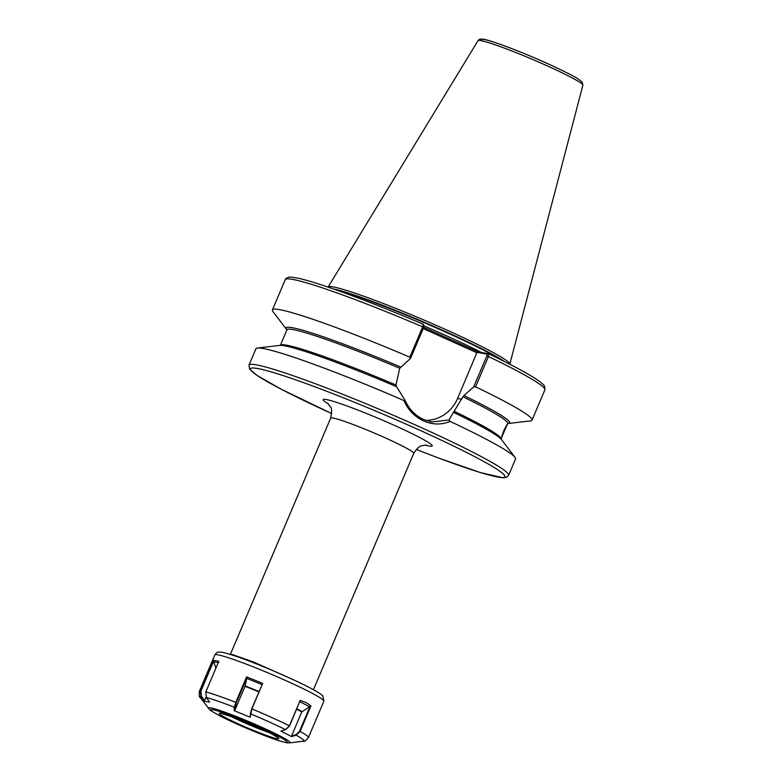 <?xml version="1.0" encoding="UTF-8"?>
<svg xmlns="http://www.w3.org/2000/svg" width="782" height="782" viewBox="0 0 782 782"><rect width="100%" height="100%" fill="white"/><g stroke="black" fill="none" stroke-linecap="round" stroke-linejoin="round"><path stroke-width="1.17" d="M504.019 430.139C500.763 438.985 500.851 439.396 504.273 431.361L507.068 424.333L504.019 430.139M501.604 437.334L504.273 431.361M396.445 386.64L395.946 385.008A119.861 8.71 23 0 0 280.347 345.37L286.926 329.857A119.861 8.71 23 0 1 399.739 368.283L410.56 358.371L409.846 357.159L422.71 326.866L423.179 324.227L424 325.713L423.707 327.394L410.56 358.371M404.968 400.12L396.503 386.65A121.474 8.827 23 0 0 279.633 345.409L257.464 348.029A141.014 10.244 23 0 1 403.844 400.511L404.968 400.12C408.976 409.113 415.222 415.594 423.707 419.553L431.615 421.987L448.936 419.963L450.158 421.4A141.014 10.244 23 0 1 515.006 457.353A141.014 10.244 23 0 1 515.534 458.985L508.613 475.29A141.014 10.244 23 0 0 420.824 427.402A141.014 10.244 23 0 0 248.989 365.096L249.595 369.124L257.151 375.497L281.432 389.319L331.734 413.57A138.199 10.039 23 0 1 258.128 368.605A138.199 10.039 23 0 1 418.888 429.846A138.199 10.039 23 0 1 504.967 476.59A138.199 10.039 23 0 1 416.268 449.435L438.467 458.008L480.49 472.592L503.129 477.792L506.325 477.382L508.613 475.29M395.946 385.008L399.739 368.283M426.366 445.134L424.323 445.193C421.938 446.199 419.367 444.411 413.746 453.365A45.121 3.275 -157 0 0 385.653 438.037A45.121 3.275 -157 0 0 330.669 418.096L230.348 654.436L232.459 654.593L253.28 661.895L293.778 679.929M423.727 327.355L478.144 351.91L488.545 353.708C514.468 366.201 531.662 375.575 540.127 381.841C545.992 386.777 543.099 384.617 544.8 386.758L544.878 389.847A141.014 10.244 23 0 0 488.427 356.514L475.573 386.807A141.014 10.244 23 0 1 532.024 420.139A141.014 10.244 23 0 1 530.479 420.892L508.31 423.512A121.474 8.827 23 0 1 507.596 423.551A119.861 8.71 23 0 0 462.895 396.777L453.472 412.349A121.474 8.827 23 0 1 501.487 439.582L515.006 457.353M328.059 287.111A98.708 7.165 23 0 1 328.098 287.043A98.708 7.165 23 0 1 448.34 330.727A98.708 7.165 23 0 1 509.805 364.177A98.708 7.165 23 0 1 509.786 364.246M450.158 421.4C441.449 424.988 432.593 424.822 423.58 420.921C414.616 416.718 408.038 409.915 403.844 400.511M248.989 365.096L255.919 348.782A141.014 10.244 23 0 1 257.464 348.029M286.916 329.887A121.474 8.827 23 0 1 286.456 329.339L272.938 311.568A141.014 10.244 23 0 1 272.4 309.936A141.014 10.244 23 0 1 409.846 357.159M286.456 329.339A121.474 8.827 23 0 1 400.795 367.071M487.02 354.09L488.447 353.679L488.427 356.514L486.873 355.888L487.02 354.09L477 352.369L457.558 398.497A36.246 34.545 -80.3 0 1 425.867 420.442M475.573 386.807L473.716 386.865L463.951 395.565A121.474 8.827 23 0 1 508.31 423.512M463.951 395.565L462.895 396.777M453.472 412.349L448.936 419.963M473.716 386.865L486.873 355.888M476.961 352.799L423.218 328.557M430.97 330.63L430.833 331.988M460.041 343.748L459.914 345.116M478.144 351.91L477 352.369M300.22 700.349L289.575 725.95L285.841 729.577L280.855 731.033L285.518 729.626L289.399 725.823L300.22 700.349L306.378 702.735L310.933 705.892L300.112 731.405L296.192 735.188L291.5 736.615L291.569 735.97L296.026 734.611L299.555 731.18L310.014 706.537L301.774 711.913L291.569 735.97M201.414 696.224L200.925 696.537A56.412 4.096 -157 0 0 200.3 697.505C199.293 697.593 198.99 695.511 199.4 691.259A59.227 4.301 23 0 1 200.339 690.926L213.369 660.243L218.823 661.259L205.813 691.914L206.38 697.515L209.654 702.138L204.219 701.2L200.925 696.537L200.339 690.926L200.896 691.151L201.414 696.224L204.542 700.662L206.077 697.045M258.891 691.894L245.049 686.283L234.727 710.613L234.121 710.662L234.385 707.27L235.783 702.353L246.594 676.87L262.723 683.37L251.892 708.883L250.181 717.211L250.435 713.78A56.412 4.096 -157 0 1 285.518 729.626L285.841 729.577M280.855 731.033L291.5 736.615M234.121 710.662L250.181 717.211M215.91 668.111L213.554 661.328L200.896 691.151M218.755 662.696L213.594 661.777M204.542 700.662L204.219 701.2M213.369 660.243L213.554 661.328M309.701 706.84L299.555 701.542M296.026 734.611L296.192 735.188A56.412 4.096 -157 0 1 303.318 741.228C303.963 742.02 305.664 740.789 308.44 737.543L323.856 701.229A59.227 4.301 -157 0 0 310.718 692.5A59.227 4.301 -157 0 0 251.178 666.029A59.227 4.301 -157 0 0 214.815 654.945C216.272 652.882 217.494 651.953 218.501 652.149C220.377 652.247 219.292 650.878 234.561 655.805C254.326 662.325 291.432 678.082 309.721 687.72C322.36 694.475 322.477 695.677 322.849 696.048L323.856 701.229M310.014 706.537L310.933 705.892M262.038 684.592L246.721 678.375L245.177 685.892L259.047 691.513M250.406 713.292L251.696 708.844L262.723 683.37M246.721 678.375L236.34 702.588L234.727 710.613M246.594 676.87L246.965 677.554M328.635 404.128A59.227 4.301 23 0 1 336.847 402.456A59.227 4.301 23 0 1 395.35 425.809A59.227 4.301 23 0 1 425.203 445.114M424.049 325.938A98.141 7.126 23 0 1 446.082 335.615A98.141 7.126 23 0 1 481.526 352.487M337.032 290.22A98.141 7.126 23 0 1 447.265 332.839A98.141 7.126 23 0 1 501.311 359.955M333.474 288.978A98.2 7.136 23 0 1 447.451 332.438A98.2 7.136 23 0 1 504.683 361.646M328.098 287.043L477.978 40.713A56.978 4.135 23 0 1 547.4 65.923A56.978 4.135 23 0 1 582.883 85.238L509.805 364.177M482.347 40.938A54.193 3.939 23 0 1 547.508 63.567M454.029 411.215A119.861 8.71 23 0 1 501.018 439.044L502.885 434.645M272.4 309.936L285.264 279.643A141.014 10.244 23 0 1 422.71 326.866L423.707 327.394M286.955 329.799A121.278 8.807 23 0 1 400.726 367.061M463.892 395.555A121.278 8.807 23 0 1 507.626 423.463M461.849 399.24L457.558 398.497M230.358 716.146A30.41 2.209 -157 0 0 268.558 732.402A30.41 2.209 -157 0 0 269.028 732.558M226.389 718.111A32.365 2.346 23 0 1 229.585 715.862A32.365 2.346 23 0 1 271.608 733.868A32.365 2.346 23 0 1 268.412 736.116A32.365 2.346 23 0 1 226.389 718.111M289.604 742.851C287.297 742.519 290.904 744.181 278.529 740.564C263.954 735.97 234.15 723.399 219.595 715.716C206.165 708.169 211.208 710.535 208.667 708.492A44.32 3.216 23 0 1 233.3 715.334A44.32 3.216 23 0 1 280.259 736.087A44.32 3.216 23 0 1 289.604 742.851L303.318 741.228M277.991 736.087A41.495 3.011 -157 0 0 224.102 713.008A41.495 3.011 -157 0 0 220.006 715.892A41.495 3.011 -157 0 0 273.896 738.98A41.495 3.011 -157 0 0 277.991 736.087M205.813 691.914A59.227 4.301 23 0 1 235.783 702.353L236.34 702.588M251.696 708.844L251.892 708.883A59.227 4.301 23 0 1 289.399 725.823L289.575 725.95M234.981 707.299L234.385 707.27A56.412 4.096 -157 0 0 206.38 697.515M299.555 731.18L300.112 731.405A59.227 4.301 23 0 1 308.44 737.543M301.774 711.913L296.661 709.245M296.828 708.863L302.048 711.591M313.426 689.704L413.746 453.365M477.978 40.713C479.004 39.286 480.529 38.777 482.543 39.159C487.352 39.051 520.098 51.074 547.566 63.586C564.995 71.621 575.386 76.88 578.748 79.383L582.189 82.237L582.883 85.238M505.729 427.95L507.841 423.228M285.264 279.643C285.156 278.998 286.261 278.206 288.587 277.278C288.519 276.74 291.989 277.121 298.998 278.421C319.496 282.888 371.225 302.008 423.218 324.237M532.024 420.139L544.878 389.847M330.669 418.096C331.939 411.625 331.9 407.979 330.561 407.139L327.814 403.307M220.935 713.292L236.584 718.443C249.917 723.614 261.54 728.736 271.452 733.799L277.63 737.358M199.4 691.259L214.815 654.945M208.667 708.492L200.3 697.505"/></g></svg>
